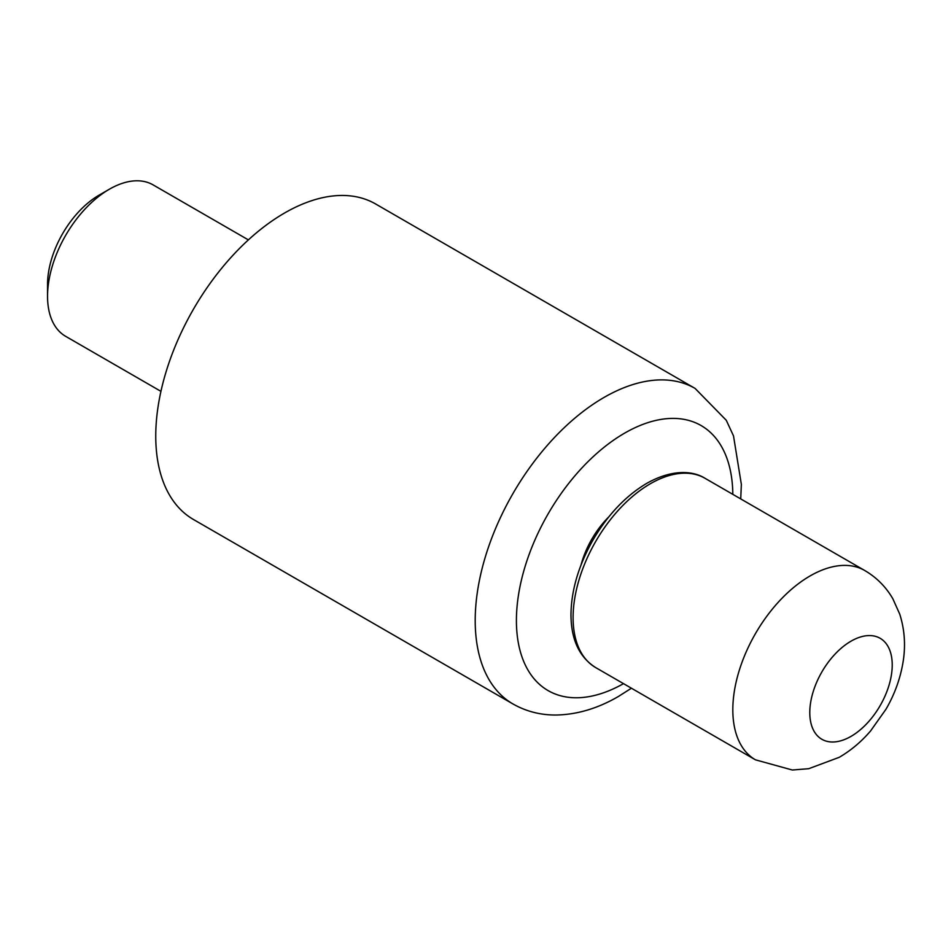 <?xml version="1.0" encoding="UTF-8"?>
<svg xmlns="http://www.w3.org/2000/svg" width="951" height="951" viewBox="0 0 951 951"><rect width="100%" height="100%" fill="white"/><g stroke="black" fill="none" stroke-linecap="round" stroke-linejoin="round"><path stroke-width="1.43" d="M47.55 296.308L47.55 284.408A72.87 42.07 -60 0 1 99.07 195.169L109.377 189.213A87.444 50.486 120 0 0 47.55 296.308A87.444 50.486 120 0 0 65.655 336.333L160.933 391.348M851.002 736.383A58.296 33.654 120 0 0 889.09 685.017A58.296 33.654 120 0 0 880.15 638.299A58.296 33.654 120 0 0 851.002 641.188A58.296 33.654 120 0 0 812.927 692.554A58.296 33.654 120 0 0 821.854 739.272A58.296 33.654 120 0 0 851.002 736.383M608.771 516.904A65.583 37.862 120 0 0 581.037 564.942M284.563 213.012A182.164 105.169 120 0 0 165.557 373.541A182.164 105.169 120 0 0 193.481 519.508L512.934 703.942A182.164 105.169 -60 0 1 485.01 557.975A182.164 105.169 -60 0 1 604.016 397.447A182.164 105.169 -60 0 1 695.098 388.424L375.645 203.989A182.164 105.169 120 0 0 284.563 213.012M248.377 239.89L153.099 184.886A87.444 50.486 120 0 0 109.377 189.213L99.07 195.169M650.389 483.714A109.294 63.099 120 0 0 578.981 580.027A109.294 63.099 120 0 0 595.73 667.614C579.456 657.367 571.194 639.833 570.969 615.012C571.194 590.595 578.493 565.667 592.865 540.227C607.665 514.883 625.627 495.923 646.739 483.358C672.393 468.914 693.089 470.769 705.036 478.305A109.294 63.099 120 0 0 650.389 483.714M864.756 570.517C876.632 577.495 885.999 586.922 892.858 598.797L899.753 614.18C904.805 630.133 905.827 646.585 902.808 663.525C900.003 679.466 894.404 694.682 886.023 709.161L870.629 730.891C861.451 741.625 850.99 750.434 839.257 757.305L808.778 768.681L792.314 770.013L755.463 759.825A109.294 63.099 -60 0 1 738.701 672.25A109.294 63.099 -60 0 1 810.109 575.926A109.294 63.099 -60 0 1 864.756 570.517L705.036 478.305M732.817 494.342A153.016 88.348 120 0 0 624.617 433.145A153.016 88.348 120 0 0 516.417 619.909A153.016 88.348 120 0 0 623.523 683.65M755.463 759.825L595.73 667.614M512.934 703.942C526.117 711.419 540.489 715.116 556.026 715.021C577.079 714.641 597.929 708.424 618.59 696.37L631.416 688.215M740.722 498.906L741.352 484.38L733.506 435.903L726.267 420.271L695.098 388.424"/></g></svg>
